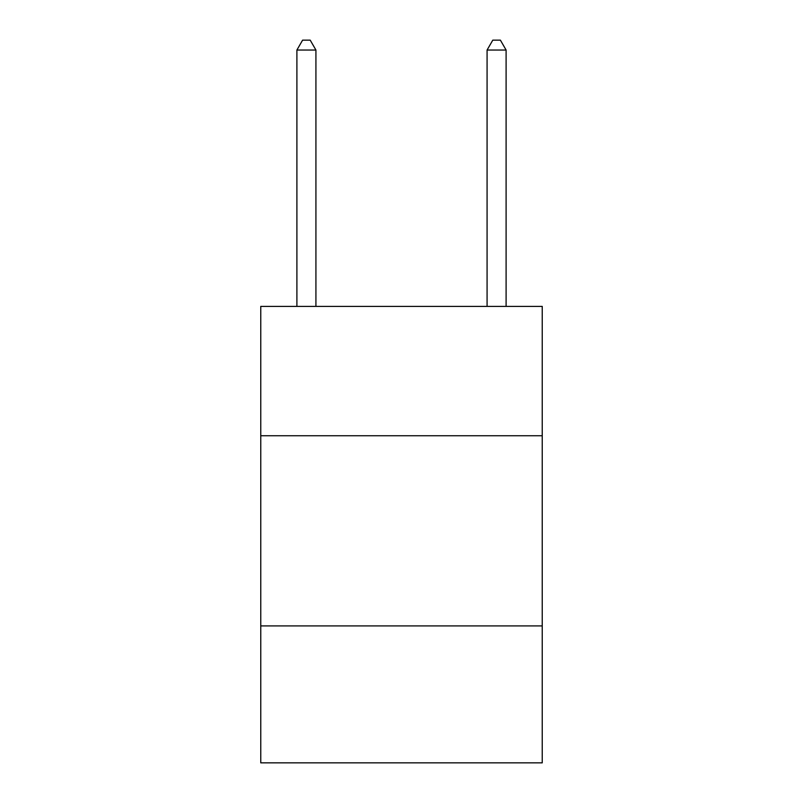 <?xml version="1.0" encoding="UTF-8"?>
<svg xmlns="http://www.w3.org/2000/svg" width="803" height="803" viewBox="0 0 803 803"><rect width="100%" height="100%" fill="white"/><g stroke="black" fill="none" stroke-linecap="round" stroke-linejoin="round"><path stroke-width="1.2" d="M542.236 435.738L542.236 306.405L260.764 306.405L260.764 435.738L542.236 435.738L542.236 762.85L260.764 762.85L260.764 435.738M542.236 625.918L260.764 625.918M315.92 306.405L315.92 50.037L296.899 50.037L296.899 306.405M296.899 50.037L302.601 40.15L310.209 40.15L315.92 50.037M506.101 306.405L506.101 50.037L487.08 50.037L487.08 306.405M487.08 50.037L492.791 40.15L500.399 40.15L506.101 50.037"/></g></svg>

